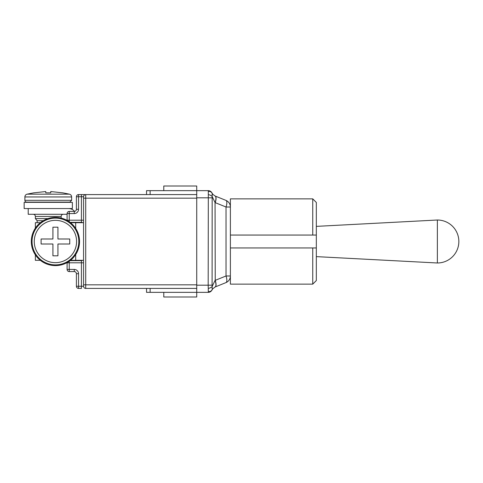 <?xml version="1.0" encoding="UTF-8"?>
<svg xmlns="http://www.w3.org/2000/svg" width="483" height="483" viewBox="0 0 483 483"><rect width="100%" height="100%" fill="white"/><g stroke="black" fill="none" stroke-linecap="round" stroke-linejoin="round"><path stroke-width="0.72" d="M52.919 238.994L52.919 227.179L57.93 227.179L57.93 238.994L69.745 238.994L69.745 244.006L57.93 244.006L57.93 255.821L52.919 255.821L52.919 244.006L41.097 244.006L41.097 238.994L52.919 238.994M52.919 227.179L57.93 227.179M69.745 238.994L69.745 244.006M41.097 244.006L41.097 238.994M57.93 255.821L52.919 255.821M31.31 241.5A24.114 24.114 0 0 1 67.481 220.616A24.114 24.114 0 0 1 67.481 262.384A24.114 24.114 0 0 1 31.31 241.5M32.047 241.5A23.377 23.377 0 0 1 67.113 221.256A23.377 23.377 0 0 1 67.113 261.744A23.377 23.377 0 0 1 32.047 241.5A23.377 23.377 0 0 1 67.113 221.256A23.377 23.377 0 0 1 67.113 261.744A23.377 23.377 0 0 1 32.047 241.5M70.518 260.301L83.571 260.301M35.368 254.885L35.368 260.301L40.324 260.301M40.324 222.699L35.368 222.699L35.368 228.115M83.571 222.699L70.518 222.699M82.611 222.699A2.149 2.149 0 0 0 81.422 222.343L81.422 222.699M196.726 194.589L78.554 194.589A2.149 2.149 0 0 0 76.405 196.738L83.571 196.738L83.571 286.262A2.149 2.149 0 0 0 85.72 288.411L196.726 288.411M67.095 214.283L28.207 214.283L28.207 208.553L24.15 208.553L24.15 202.359L72.372 202.359L72.372 208.553L68.532 208.553A7.879 7.879 0 0 1 74.587 211.397M68.532 208.553L28.207 208.553M37.161 222.699L37.161 220.701L43.228 220.701M45.758 191.546L45.758 192.838L45.758 191.546L33.937 192.838L45.758 191.546M50.769 192.838L50.769 191.546L62.585 192.838L50.769 191.546L50.769 192.838L45.758 192.838M24.881 196.955L71.641 196.955L71.641 200.318L69.848 202.111L26.674 202.111A1.793 1.793 0 0 1 24.881 200.318L24.881 196.955A2.862 2.862 0 0 1 27.096 194.166L33.937 192.802M59.361 202.359L37.161 202.359M150.128 194.589L150.128 190.652L196.726 190.652L196.726 185.997L163.779 185.997L163.779 190.652M312.749 284.137L316.329 280.557L316.329 247.948L312.749 247.948L312.749 284.137L230.385 284.137L230.385 275.986A7.16 7.16 0 0 1 225.911 282.627A7.16 2.62 -112 0 0 226.026 275.986L215.237 280.345A7.16 2.62 -112 0 1 215.122 286.987L225.911 282.627L215.044 287.017L212.653 288.906L215.044 287.017A7.16 2.608 -112.9 0 0 215.062 280.418L212.176 286.473L212.091 285.187L212.176 196.527L215.062 202.582L226.026 207.014A7.16 2.62 -68 0 0 225.911 200.373L215.044 195.983L212.846 194.347L212.079 193.128A4.299 4.299 0 0 0 208.185 190.652L196.726 190.652L208.185 190.652L208.33 191.389L208.185 285.187L196.726 285.187L196.726 297.003L163.779 297.003L163.779 292.348M196.726 285.187L196.726 197.813L212.091 197.813M196.726 190.652L196.726 197.813M146.542 288.411L146.542 292.348L208.185 292.348L208.33 291.611L208.185 292.348A4.299 4.299 0 0 0 212.079 289.872L212.079 289.872A4.299 4.299 0 0 1 208.185 292.348M150.128 190.652L146.542 190.652L146.542 194.589M70.065 222.343L81.422 222.343L81.422 194.589L85.72 194.589A2.149 2.149 0 0 0 83.571 196.738M208.185 190.652A4.299 4.299 0 0 1 212.079 193.128A4.299 4.299 0 0 0 208.185 190.652A4.299 4.299 0 0 1 212.079 193.128L212.17 193.315M225.911 282.627A7.16 7.16 0 0 0 230.385 275.986L230.385 207.014A7.16 7.16 0 0 0 225.911 200.373A7.16 7.16 0 0 1 230.385 207.014L230.385 198.863L312.749 198.863L312.749 235.052L316.329 235.052L316.329 202.443L312.749 198.863M212.091 285.187L208.185 285.187L208.33 291.611A4.299 3.761 26.9 0 0 212.158 289.703L212.375 289.311M215.237 202.655A7.16 2.62 -68 0 0 215.122 196.013M215.237 280.345L215.062 202.582A7.16 2.608 -67.1 0 0 215.044 195.983M208.33 194.601A4.299 1.878 14.1 0 1 212.176 196.527L212.158 193.297A4.299 3.761 153.1 0 0 208.33 191.389M212.158 289.703L212.653 288.906L212.158 289.703L212.176 286.473A4.299 1.878 165.9 0 1 208.33 288.399M76.405 196.738L76.405 209.272A2.149 2.149 0 0 1 74.261 211.421L69.244 211.421A2.149 2.149 0 0 0 67.095 213.571L67.095 220.194A2.149 2.149 0 0 0 67.107 220.411M69.244 271.579L69.244 262.806L67.095 262.806A2.149 2.149 0 0 1 67.107 262.589L67.095 269.429A2.149 2.149 0 0 0 69.244 271.579L74.261 271.579A2.149 2.149 0 0 1 76.405 273.728L76.405 286.262A2.149 2.149 0 0 0 78.554 288.411L81.422 288.411L81.422 286.262L76.405 286.262M81.422 260.301L81.422 260.657L70.065 260.657M69.244 221.745L69.244 220.194L67.095 220.194M67.095 213.571L69.244 213.571L69.244 211.421M78.554 288.411L78.554 273.728A4.299 4.299 0 0 0 74.261 269.429L67.095 269.429M83.571 220.194L69.244 220.194L69.244 213.571L74.261 213.571A4.299 4.299 0 0 0 78.554 209.272L78.554 194.589M83.571 262.806L69.244 262.806L69.244 261.255M81.422 260.657A2.149 2.149 0 0 0 82.611 260.301A2.149 2.149 0 0 1 81.422 260.657L81.422 286.262L83.571 286.262A2.149 2.149 0 0 0 85.72 288.411L85.72 198.169L196.726 198.169M76.405 284.499L76.405 275.66M230.385 235.052L316.329 235.052L316.329 247.948L230.385 247.948M437.363 220.013L437.363 262.987A21.487 21.487 0 0 0 458.85 241.5A21.487 21.487 0 0 0 437.363 220.013L316.329 226.376M34.257 241.5A21.161 21.161 0 0 1 66.008 223.17A21.161 21.161 0 0 1 66.008 259.83A21.161 21.161 0 0 1 34.257 241.5M75.692 254.559L75.692 260.301M75.692 222.699L75.692 228.441M71.641 200.318L24.881 200.318M62.585 192.802L69.425 194.166L27.096 194.166M33.224 214.283C34.541 214.422 35.253 215.14 35.368 216.432L61.154 216.432C61.269 215.14 61.987 214.422 63.303 214.283M47.932 218.582L35.368 218.582L37.161 220.701M150.128 292.348L150.128 288.411M230.385 275.986L226.026 275.986L226.026 207.014L230.385 207.014M196.726 284.831L83.571 284.831M83.571 198.169L85.72 198.169L85.72 194.589M78.554 209.272L76.405 209.272A2.149 2.149 0 0 1 74.261 211.421L74.261 213.571M78.554 273.728L76.405 273.728A2.149 2.149 0 0 0 74.261 271.579L74.261 269.429M71.641 196.955C71.544 195.512 70.808 194.583 69.425 194.166M35.368 216.432L35.368 218.582M61.154 216.432L61.154 218.081M212.158 193.297L212.846 194.347M316.329 256.624L437.363 262.987"/></g></svg>
